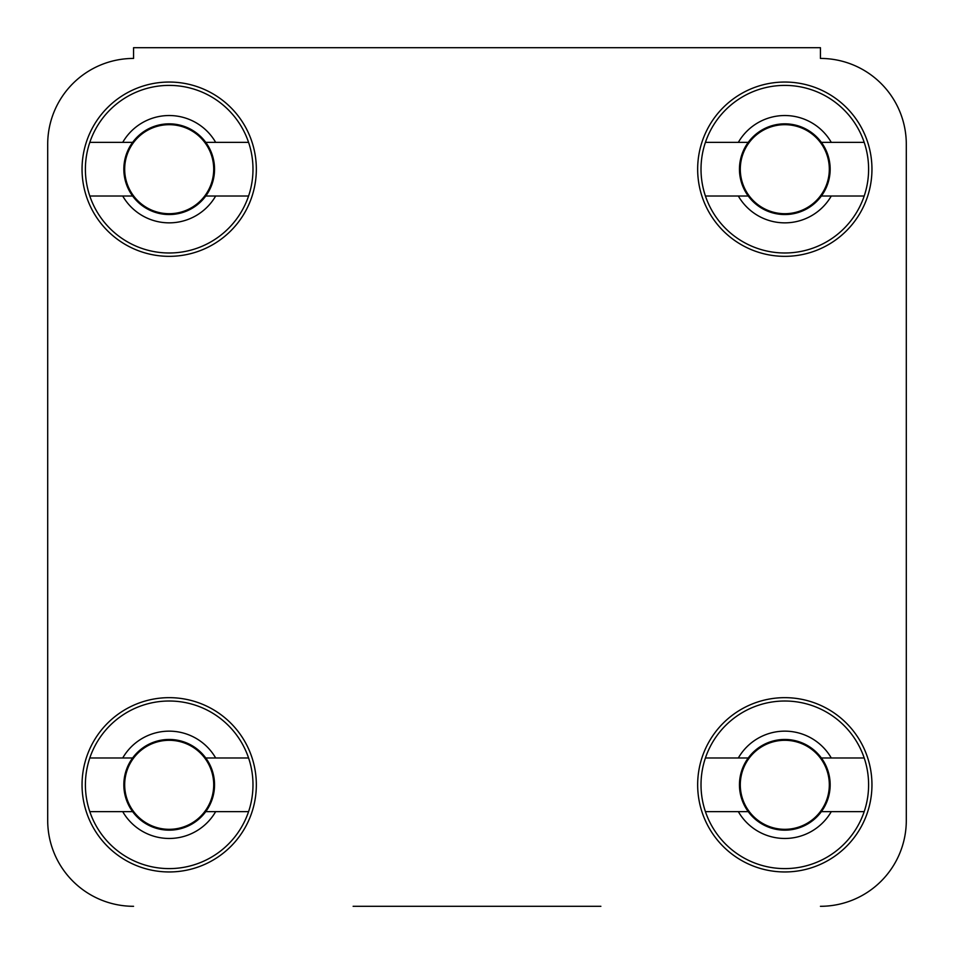 <?xml version="1.0" encoding="UTF-8"?>
<svg xmlns="http://www.w3.org/2000/svg" width="954" height="954" viewBox="0 0 954 954"><rect width="100%" height="100%" fill="white"/><g stroke="black" fill="none" stroke-linecap="round" stroke-linejoin="round"><path stroke-width="1.43" d="M600.877 906.3L353.123 906.3M906.3 820.44L906.3 144.292A85.86 85.86 0 0 0 820.44 58.432A85.86 85.86 0 0 1 906.3 144.292L906.3 820.44A85.86 85.86 0 0 1 820.44 906.3M47.7 144.292L47.7 820.44L47.7 144.292A85.86 85.86 0 0 1 133.56 58.432L133.56 47.7L820.44 47.7L820.44 58.432M256.34 784.808A87.148 87.148 0 0 0 169.192 697.66A87.148 87.148 0 0 0 82.044 784.808A87.148 87.148 0 0 0 169.192 871.956A87.148 87.148 0 0 0 256.34 784.808M871.956 784.808A87.148 87.148 0 0 0 784.808 697.66A87.148 87.148 0 0 0 697.66 784.808A87.148 87.148 0 0 0 784.808 871.956A87.148 87.148 0 0 0 871.956 784.808M871.956 169.192A87.148 87.148 0 0 0 784.808 82.044A87.148 87.148 0 0 0 697.66 169.192A87.148 87.148 0 0 0 784.808 256.34A87.148 87.148 0 0 0 871.956 169.192M256.34 169.192A87.148 87.148 0 0 0 169.192 82.044A87.148 87.148 0 0 0 82.044 169.192A87.148 87.148 0 0 0 169.192 256.34A87.148 87.148 0 0 0 256.34 169.192M133.56 906.3A85.86 85.86 0 0 1 47.7 820.44M248.577 757.977A83.797 83.797 0 0 1 169.192 868.605A83.797 83.797 0 0 1 89.807 757.977A83.797 83.797 0 0 1 248.577 757.977L205.754 757.977A45.351 45.351 0 0 1 205.754 811.639A45.351 45.351 0 0 1 123.841 784.808A45.351 45.351 0 0 1 205.754 757.977M248.577 811.639L215.664 811.639A53.662 53.662 0 0 1 122.72 811.639L89.807 811.639M215.664 811.639L205.754 811.639M89.807 757.977L122.72 757.977A53.662 53.662 0 0 1 215.664 757.977M122.72 757.977L132.63 757.977M132.63 811.639L122.72 811.639M248.577 142.361A83.797 83.797 0 0 1 169.192 252.989A83.797 83.797 0 0 1 89.807 142.361A83.797 83.797 0 0 1 248.577 142.361L205.754 142.361A45.351 45.351 0 0 1 205.754 196.023A45.351 45.351 0 0 1 123.841 169.192A45.351 45.351 0 0 1 205.754 142.361M248.577 196.023L215.664 196.023A53.662 53.662 0 0 1 122.72 196.023L89.807 196.023M215.664 196.023L205.754 196.023M89.807 142.361L122.72 142.361A53.662 53.662 0 0 1 215.664 142.361M122.72 142.361L132.63 142.361M132.63 196.023L122.72 196.023M864.193 142.361A83.797 83.797 0 0 1 784.808 252.989A83.797 83.797 0 0 1 705.423 142.361A83.797 83.797 0 0 1 864.193 142.361L821.37 142.361A45.351 45.351 0 0 1 821.37 196.023A45.351 45.351 0 0 1 739.457 169.192A45.351 45.351 0 0 1 821.37 142.361M864.193 196.023L831.28 196.023A53.662 53.662 0 0 1 738.336 196.023L705.423 196.023M831.28 196.023L821.37 196.023M705.423 142.361L738.336 142.361A53.662 53.662 0 0 1 831.28 142.361M738.336 142.361L748.246 142.361M748.246 196.023L738.336 196.023M864.193 757.977A83.797 83.797 0 0 1 784.808 868.605A83.797 83.797 0 0 1 705.423 757.977A83.797 83.797 0 0 1 864.193 757.977L821.37 757.977A45.351 45.351 0 0 1 821.37 811.639A45.351 45.351 0 0 1 739.457 784.808A45.351 45.351 0 0 1 821.37 757.977M864.193 811.639L831.28 811.639A53.662 53.662 0 0 1 738.336 811.639L705.423 811.639M831.28 811.639L821.37 811.639M705.423 757.977L738.336 757.977A53.662 53.662 0 0 1 831.28 757.977M738.336 757.977L748.246 757.977M748.246 811.639L738.336 811.639M124.676 784.808A44.516 44.516 0 0 1 169.192 740.292A44.516 44.516 0 0 1 213.708 784.808A44.516 44.516 0 0 1 169.192 829.324A44.516 44.516 0 0 1 124.676 784.808M124.676 169.192A44.516 44.516 0 0 1 169.192 124.676A44.516 44.516 0 0 1 213.708 169.192A44.516 44.516 0 0 1 169.192 213.708A44.516 44.516 0 0 1 124.676 169.192M740.292 169.192A44.516 44.516 0 0 1 784.808 124.676A44.516 44.516 0 0 1 829.324 169.192A44.516 44.516 0 0 1 784.808 213.708A44.516 44.516 0 0 1 740.292 169.192M740.292 784.808A44.516 44.516 0 0 1 784.808 740.292A44.516 44.516 0 0 1 829.324 784.808A44.516 44.516 0 0 1 784.808 829.324A44.516 44.516 0 0 1 740.292 784.808"/></g></svg>
